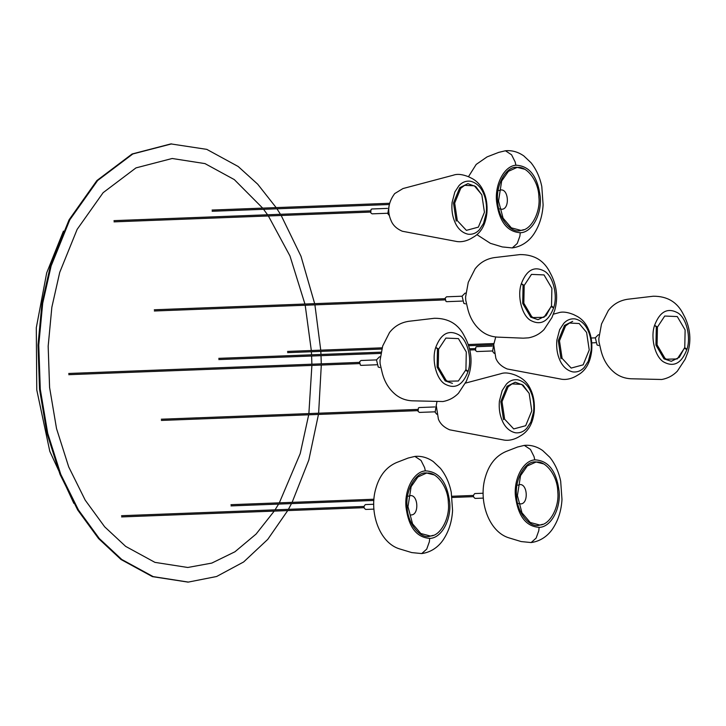 <?xml version="1.0" encoding="UTF-8"?>
<svg xmlns="http://www.w3.org/2000/svg" width="726" height="726" viewBox="0 0 726 726"><rect width="100%" height="100%" fill="white"/><g stroke="black" fill="none" stroke-linecap="round" stroke-linejoin="round"><path stroke-width="1.09" d="M435.137 412.241L436.399 404.4L435.137 412.241L436.771 414.247L435.137 412.241M492.591 351.384L493.852 343.543L492.591 351.384L494.224 353.39L492.591 351.384M387.802 213.671L389.063 205.83L387.802 213.671L389.435 215.676L387.802 213.671M465.711 300.038L465.593 296.979L468.27 282.332L475.103 268.847C479.995 262.558 486.438 258.801 494.424 257.594L520.043 254.581C534.209 254.481 544.264 260.598 550.208 272.912L551.715 275.807C557.005 287.178 558.013 298.667 554.737 310.283L551.914 317.598L544.046 329.568C539.754 333.969 534.59 336.719 528.555 337.835L523.228 338.171L497.455 337.118C491.538 336.746 486.356 334.868 481.901 331.483C474.65 325.82 469.876 318.052 467.589 308.16L465.711 300.038M465.439 303.885L463.814 303.332L462.081 296.154L465.03 293.168L462.081 296.154L463.814 303.332L465.439 303.885M380.115 363.735L379.997 360.677L382.684 346.021L389.508 332.544C394.409 326.246 400.843 322.498 408.829 321.291L434.447 318.278C448.614 318.179 458.669 324.286 464.622 336.601L466.119 339.496C471.41 350.867 472.426 362.365 469.15 373.981L466.328 381.286L458.46 393.265C454.158 397.657 448.995 400.416 442.969 401.532L411.869 400.806C405.952 400.434 400.761 398.556 396.305 395.18C389.054 389.517 384.29 381.74 381.994 371.857L380.115 363.735M379.843 367.574L378.219 367.02L376.495 359.851L379.435 356.865L376.495 359.851L378.219 367.02L379.843 367.574M598.95 341.692L598.832 338.634L601.518 323.977L608.343 310.501C613.243 304.203 619.677 300.455 627.663 299.248L653.282 296.226C667.448 296.135 677.503 302.243 683.456 314.558L684.954 317.453C690.245 328.824 691.261 340.322 687.985 351.938L685.163 359.243L677.294 371.222C672.993 375.614 667.829 378.373 661.803 379.489L630.703 378.763C624.787 378.391 619.596 376.513 615.14 373.137C607.889 367.474 603.125 359.697 600.829 349.814L598.95 341.692M598.678 345.531L597.053 344.977L595.329 337.799L598.269 334.822L595.329 337.799L597.053 344.977L598.678 345.531M408.448 496.203L410.163 495.64C418.122 494.306 419.428 514.652 411.397 514.925L411.152 514.943M430.173 535.988L420.799 533.501L412.54 523.818L407.985 506.657L411.125 486.665L417.904 476.982L426.153 473.252C436.045 470.847 448.241 486.983 448.332 502.592C450.229 518.019 440.246 536.387 430.173 535.988M426.126 472.88L434.03 474.868L426.307 472.871M517.865 485.186L519.58 484.623C527.539 483.289 528.846 503.626 520.814 503.908L518.564 503.49M539.59 524.971L530.225 522.475L521.958 512.801L517.402 495.631L520.542 475.648L527.321 465.956L535.57 462.235C545.462 459.821 557.659 475.957 557.75 491.566C559.646 506.993 549.664 525.361 539.59 524.971M540.262 462.607L535.543 461.854L543.447 463.85M498.989 190.548L500.704 189.985C508.663 188.651 509.97 208.997 501.938 209.269L499.688 208.861M520.705 230.333L511.34 227.846L503.082 218.163L498.526 201.002L501.666 181.01L508.436 171.327L516.694 167.597C526.586 165.192 538.783 181.328 538.873 196.937C540.77 212.364 530.779 230.732 520.705 230.333M516.667 167.216L524.571 169.212M187.961 582.098L152.415 576.635L121.024 559.51L98.554 538.565L77.691 509.979L60.013 474.35L46.972 433.304L39.54 389.281L38.015 345.077L41.954 303.305L50.393 265.934L69.07 219.824L96.894 180.547L132.087 153.994L170.873 143.911L206.783 149.365L238.173 166.49L257.694 184.177L276.152 207.609M318.46 414.437L308.813 460.066L292.124 502.356M291.489 503.599L288.413 509.343M287.714 510.587L267.749 539.391L243.637 561.969L216.602 576.508L188.333 582.089L153.159 576.607L121.768 559.483L99.299 538.529L78.435 509.951L60.757 474.323L47.716 433.277L40.284 389.254L38.759 345.05L42.698 303.277L51.138 265.907L69.814 219.796L97.638 180.52L132.831 153.957L171.617 143.884M276.942 208.798L280.454 214.288M281.189 215.486L301 256.251L314.667 303.659M314.912 304.866L320.738 350.159M320.81 351.375L320.965 354.451M321.019 355.676L321.282 363.835M321.3 365.051L318.623 413.212M73.843 503.363L49.813 451.363L36.763 389.889L36.3 327.725L46.691 272.876L63.452 231.095M308.695 414.809L300.219 453.596L279.329 502.837M278.593 504.089L275.045 509.852M274.228 511.104L256.087 534.064L234.943 551.778L211.774 563.095L187.771 567.478L154.947 562.369L125.652 546.379L104.68 526.831L85.205 500.15L68.707 466.9L56.528 428.594L49.595 387.502L48.17 346.248L51.845 307.261L59.723 272.377L77.156 229.343L103.128 192.68L135.971 167.897L172.171 158.495L204.995 163.604L234.298 179.594L262.676 208.117M263.574 209.306L267.567 214.787M268.384 215.967L289.955 255.933L304.938 304.031M305.192 305.238L311.318 350.522M311.39 351.738L311.554 354.814M311.617 356.03L311.871 364.198M311.89 365.414L308.877 413.584M418.04 411.333L418.403 407.958L419.229 407.549L434.774 406.95L419.229 407.549L418.403 407.958L418.04 411.333L419.41 412.413L418.04 411.333M504.652 419.229L502.02 401.678L508.1 386.813L512.002 383.9L521.713 384.381L529.145 393.283L531.777 410.834L525.688 425.708L513.727 428.93L504.652 419.229M503.535 419.655L500.822 401.569L507.084 386.25L515.233 382.212L523.092 385.125L528.773 392.92M475.494 350.476L475.857 347.101L476.683 346.692L492.228 346.093L476.683 346.692L475.857 347.101L475.494 350.476L476.864 351.556L475.494 350.476M560.989 358.798L558.276 340.712L564.538 325.393L572.687 321.346M562.106 358.372L559.474 340.821L565.554 325.956L569.465 323.043L579.167 323.524L586.599 332.426L589.231 349.977L583.15 364.842L571.18 368.073L562.106 358.372M370.705 212.763L371.068 209.387L371.894 208.979L387.439 208.38L371.894 208.979L371.068 209.387L370.705 212.763L372.075 213.843L370.705 212.763M456.2 221.085L453.487 202.999L459.758 187.68L467.898 183.633L475.757 186.555L481.438 194.35M457.316 220.659L454.685 203.108L460.765 188.243L464.676 185.33L474.377 185.811L481.81 194.713L484.442 212.264L478.361 227.138L466.391 230.36L457.316 220.659M446.708 301.671L445.964 301.417L445.183 298.159L446.517 296.807L445.183 298.159L445.964 301.417L446.708 301.671L462.253 301.081L446.708 301.671M551.524 306.054C554.655 308.033 552.876 308.051 551.152 306.363L546.088 315.665L538.02 319.658L530.77 317.198L522.702 303.441L523.074 285.209C521.014 283.458 521.395 283.548 524.19 285.463L531.477 274.392L544.028 274.918L551.887 288.304L551.524 306.054L543.974 317.298L533.129 317.552L531.686 316.6L523.827 303.214L524.19 285.463M465.929 369.743L458.387 380.987L447.534 381.241L446.091 380.288L438.241 366.902L438.604 349.152L445.891 338.08L458.442 338.606L466.292 351.992L465.929 369.743C469.069 371.721 467.281 371.739 465.557 370.06M452.434 383.355L445.183 380.887L437.106 367.138L437.479 348.897C435.428 347.155 435.8 347.237 438.604 349.152M361.112 365.369L360.377 365.114L359.588 361.847L360.931 360.495L359.588 361.847L360.377 365.114L361.112 365.369L376.658 364.77L361.112 365.369M684.763 347.7L677.222 358.943L666.368 359.198L664.925 358.245L657.075 344.859L657.438 327.108L664.726 316.037L677.276 316.563L685.126 329.949L684.763 347.7C687.903 349.678 686.115 349.696 684.391 348.017L679.327 357.319L671.269 361.312L664.018 358.844L655.941 345.095L656.313 326.854C654.262 325.112 654.634 325.194 657.438 327.108M425.49 472.925C415.308 472.526 405.199 491.103 407.123 506.703C407.213 522.484 419.555 538.801 429.556 536.369L428.739 536.423M433.195 535.325L429.529 536.342M373.745 504.261L365.387 504.579C363.481 506.403 363.581 508.018 365.704 509.443L373.935 509.126M534.908 461.899C524.726 461.5 514.616 480.077 516.54 495.677C516.631 511.467 528.973 527.784 538.973 525.343L538.157 525.406M542.612 524.299L538.946 525.315M483.162 493.235L474.804 493.562C472.898 495.377 472.998 497.001 475.122 498.417L483.353 498.109M516.032 167.27C505.84 166.871 495.74 185.439 497.655 201.048C497.755 216.829 510.088 233.146 520.097 230.714L519.272 230.768M523.736 229.661L520.07 230.677M429.683 538.42L429.356 541.759L426.716 549.128L421.724 553.575C433.64 551.96 440.8 543.937 444.049 538.547C449.104 530.461 451.944 521.114 452.57 510.514L451.263 492.264C449.349 482.953 445.737 474.976 440.437 468.334L433.259 461.573C427.469 457.534 421.343 455.819 414.891 456.418L421.035 460.447L424.601 467.571L425.363 470.911M539.1 527.403L538.774 530.742L536.133 538.102L531.142 542.558C543.057 540.943 550.217 532.911 553.466 527.53C558.521 519.444 561.361 510.097 561.988 499.488L560.681 481.238C558.766 471.936 555.154 463.959 549.854 457.316L542.676 450.547C536.886 446.508 530.76 444.793 524.308 445.392L530.452 449.421L534.027 456.554L534.781 459.885M520.224 232.765L519.898 236.104L517.257 243.464L512.266 247.92C524.181 246.305 531.341 238.282 534.59 232.892C539.636 224.806 542.476 215.459 543.112 204.859L541.805 186.6C539.89 177.298 536.278 169.321 530.978 162.678L523.8 155.909C518.001 151.879 511.884 150.155 505.432 150.763L511.576 154.792L515.142 161.916L515.905 165.256M466.183 293.132L465.03 293.168L466.183 293.132M380.587 356.82L379.435 356.865L380.587 356.82M599.422 334.777L598.269 334.822L599.422 334.777M425.663 470.875C414.065 471.283 404.337 489.378 405.979 506.893C408.575 527.13 416.588 537.63 430.019 538.393C441.617 537.984 451.354 519.889 449.703 502.374C447.107 482.137 439.094 471.637 425.663 470.875M535.08 459.857C523.482 460.266 513.754 478.352 515.396 495.867C517.992 516.113 526.005 526.613 539.436 527.366C551.034 526.958 560.771 508.872 559.12 491.357C556.524 471.11 548.511 460.611 535.08 459.857M516.204 165.219C504.606 165.628 494.869 183.723 496.52 201.229C499.116 221.475 507.129 231.975 520.56 232.737C532.158 232.329 541.886 214.234 540.244 196.719C537.648 176.482 529.635 165.982 516.204 165.219M187.589 582.116L188.333 582.089M434.956 411.824L419.41 412.413L434.956 411.824M530.661 391.568C529.417 388.537 525.615 381.531 517.665 379.78C513.291 379.299 509.516 380.769 506.331 384.199L502.192 390.524L499.397 401.106C498.762 408.575 499.76 415.199 502.383 420.98C503.635 424.011 507.429 431.017 515.387 432.769C519.752 433.25 523.537 431.77 526.713 428.349L530.86 422.024L533.646 411.442C534.282 403.974 533.283 397.34 530.661 391.568M436.898 401.832L436.253 405.535L438.386 419.093C440.183 423.766 443.949 427.342 449.693 429.819L503.263 439.911C505.096 440.373 511.05 441.172 518.4 437.097L521.849 435.028C528.846 430.518 532.975 422.677 534.245 411.497C534.844 403.411 533.71 396.178 530.815 389.808C528.365 384.163 524.635 379.961 519.644 377.193L516.05 375.396C509.752 372.846 504.652 372.302 500.74 373.745L465.511 383.092M161.353 420.427L417.822 410.644M417.777 409.428L161.308 419.211M218.807 359.57L381.114 353.38M469.876 349.996L475.276 349.787M475.231 348.571L469.586 348.789M381.304 352.155L218.762 358.354M492.419 350.967L476.864 351.556L492.419 350.967M495.74 336.991L493.707 344.678L495.84 358.236C497.637 362.909 501.403 366.485 507.147 368.962L560.717 379.054C562.55 379.516 568.503 380.315 575.854 376.24L579.303 374.171C586.299 369.661 590.429 361.82 591.699 350.64C592.307 342.554 591.164 335.321 588.269 328.951C585.818 323.306 582.089 319.104 577.097 316.336L573.504 314.54C567.215 311.989 562.106 311.436 558.194 312.888L553.375 314.167M588.114 330.711C586.871 327.68 583.069 320.674 575.119 318.923C570.745 318.442 566.97 319.912 563.784 323.333L559.646 329.658L556.851 340.249C556.216 347.718 557.214 354.342 559.837 360.123C561.089 363.154 564.882 370.16 572.841 371.912C577.215 372.393 580.991 370.913 584.167 367.492L588.314 361.167L591.1 350.585C591.735 343.108 590.746 336.483 588.114 330.711M114.018 221.857L370.487 212.074M370.441 210.858L113.973 220.64M387.63 213.253L372.075 213.843L387.63 213.253M483.48 191.237C481.029 185.593 477.3 181.391 472.308 178.623L468.715 176.826C462.426 174.276 457.316 173.732 453.405 175.175L402.984 188.551L394.681 193.597C388.238 202.363 387.022 211.339 391.051 220.522C392.848 225.196 396.614 228.772 402.358 231.249L455.928 241.341C457.761 241.803 463.714 242.602 471.065 238.527L474.514 236.458C481.51 231.948 485.64 224.107 486.91 212.927C487.518 204.841 486.375 197.608 483.48 191.237M483.325 192.998C482.082 189.967 478.28 182.961 470.33 181.21C465.956 180.729 462.181 182.199 458.995 185.62L454.857 191.954L452.071 202.536C451.427 210.005 452.425 216.629 455.048 222.41C456.3 225.441 460.093 232.447 468.052 234.199C472.426 234.68 476.202 233.2 479.378 229.779L483.525 223.454L486.311 212.872C486.946 205.394 485.957 198.77 483.325 192.998M462.063 296.208L446.517 296.807L462.063 296.208M521.295 283.784C517.148 295.836 521.586 314.549 530.034 320.084C540.407 325.983 548.284 321.872 553.675 307.751C557.822 295.709 553.384 276.987 544.936 271.451C534.563 265.562 526.686 269.673 521.295 283.784M154.293 309.775L445.065 298.685M445.12 299.902L154.339 310.991M68.707 373.473L359.479 362.383M359.524 363.599L68.752 374.689M435.709 347.482C431.553 359.524 435.99 378.246 444.439 383.782C454.812 389.671 462.689 385.56 468.079 371.449C472.236 359.406 467.798 340.685 459.349 335.149C448.977 329.259 441.09 333.37 435.709 347.482M376.476 359.905L360.931 360.495L376.476 359.905M287.541 351.429L382.194 347.818M468.306 344.532L493.825 343.561M492.754 344.814L468.715 345.73M381.894 349.043L287.587 352.645M654.543 325.439C650.387 337.481 654.825 356.203 663.274 361.739C673.646 367.628 681.523 363.517 686.914 349.406C691.07 337.363 686.633 318.641 678.184 313.106C667.811 307.207 659.934 311.327 654.543 325.439M591.744 342.872L595.492 342.726L591.744 342.872M595.311 337.862L591.1 338.017L595.311 337.862M414.891 456.418L408.157 458.042L396.541 462.553C386.359 466.945 379.444 475.621 375.805 488.58C368.853 512.075 379.344 543.093 399.835 548.983L411.76 552.586L421.724 553.575M121.551 515.705L364.007 506.458M364.053 507.674L121.596 516.921M524.308 445.392L517.574 447.016L505.958 451.527C495.776 455.928 488.861 464.604 485.222 477.554C478.271 501.049 488.761 532.067 509.253 537.957L521.177 541.569L531.142 542.558M230.968 504.688L373.954 499.234M451.962 496.257L473.425 495.441M473.47 496.657L452.126 497.464M373.863 500.45L231.013 505.904M505.432 150.763L498.698 152.387L487.082 156.889L476.202 164.421L468.461 176.699M512.266 247.92L502.301 246.931L490.377 243.328L476.982 234.689M212.083 210.05L389.563 203.28M389.29 204.514L212.137 211.266"/></g></svg>
